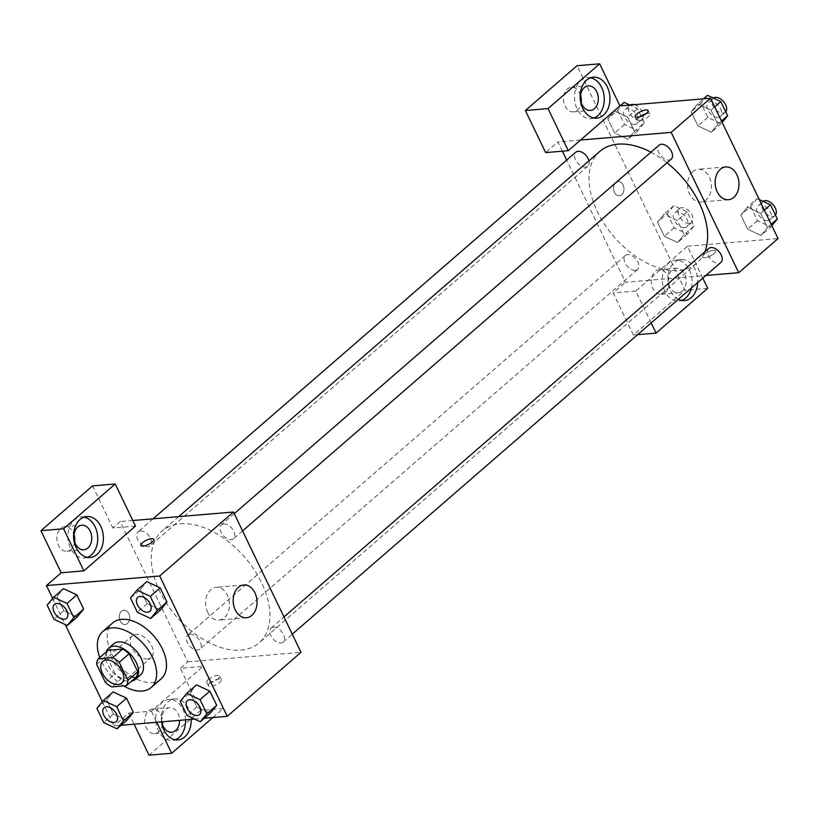 <?xml version="1.0" encoding="UTF-8"?>
<svg xmlns="http://www.w3.org/2000/svg" width="819" height="819" viewBox="0 0 819 819"><rect width="100%" height="100%" fill="white"/><g stroke="black" fill="none" stroke-linecap="round" stroke-linejoin="round"><path stroke-width="0.61" stroke-dasharray="4.09 3.07" d="M147.666 658.957A14.394 8.794 49.1 0 1 133.302 650.051A14.394 8.794 49.1 0 1 132.33 635.8A14.394 8.794 49.1 0 1 148.403 640.908A14.394 8.794 49.1 0 1 151.187 657.555A14.394 8.794 49.1 0 1 147.666 658.957M96.601 664.229L106.429 655.702L115.1 673.699L105.262 682.227M136.108 677.159L121.581 678.388L111.742 686.916M121.581 678.388A19.543 11.947 49.1 0 1 115.1 673.699M106.429 655.702A19.543 11.947 49.1 0 1 108.077 650.317M106.183 651.965A20.567 12.561 -130.9 0 0 107.934 664.936A20.567 12.561 -130.9 0 0 131.501 681.152M140.479 675.01A20.567 12.561 49.1 0 1 135.452 677.016A20.567 12.561 49.1 0 1 112.848 660.667A20.567 12.561 49.1 0 1 113.534 643.939M123.679 685.902A37.009 22.615 49.1 0 1 99.775 657.524M161.097 678.9A37.009 22.615 49.1 0 1 152.037 682.514A37.009 22.615 49.1 0 1 115.08 659.623A37.009 22.615 49.1 0 1 112.592 622.983M52.641 598.423L65.223 624.559M102.344 701.699L113.984 725.89L121.069 725.296M194.615 719.072L204.412 718.243M96.867 708.384L106.705 699.856L113.196 691.922L106.705 699.856L113.524 714.035L126.843 720.28L113.524 714.035L103.685 722.563M47.164 605.108L57.002 596.58L63.493 588.656L57.002 596.58L63.821 610.759L77.14 617.004L63.821 610.759L53.982 619.287M130.508 598.065L140.346 589.526L146.847 581.603L140.346 589.526L147.164 603.705L160.493 609.96L147.164 603.705L137.336 612.233M180.211 701.34L190.049 692.802L196.55 684.879L190.049 692.802L196.867 706.981L210.196 713.236L196.867 706.981L187.039 715.509M135.493 526.074L112.848 527.989L120.229 521.59L187.756 661.906L180.385 668.304L203.03 666.39L151.392 711.179L128.737 713.093L113.984 725.89M132.832 520.526L120.229 521.59M140.858 545.515L140.858 545.515A7.197 2.324 -25.7 0 0 145.526 545.608A7.197 2.324 -25.7 0 0 152.293 541.973A7.197 2.324 -25.7 0 0 153.829 539.281A7.197 2.324 -25.7 0 0 153.829 539.271L153.829 539.281M83.947 517.137A20.567 14.865 85.2 0 0 81.091 517.004A20.567 14.865 85.2 0 0 70.526 548.157A20.567 14.865 85.2 0 0 84.552 557.985A20.567 14.865 85.2 0 0 87.357 557.36M74.631 541.83A12.336 8.917 -94.8 0 1 70.895 549.457A12.336 8.917 -94.8 0 1 66.871 551.218A12.336 8.917 -94.8 0 1 56.941 539.68A12.336 8.917 -94.8 0 1 64.793 526.637A12.336 8.917 -94.8 0 1 74.017 534.592M92.588 485.892L112.848 527.989M207.678 612.233A16.452 11.896 85.2 0 0 218.908 620.085A16.452 11.896 85.2 0 0 229.371 602.692A16.452 11.896 85.2 0 0 216.134 587.305A16.452 11.896 85.2 0 0 207.678 612.233M209.92 683.128A7.197 2.324 -25.7 0 0 208.384 685.831A7.197 2.324 -25.7 0 0 215.878 684.797A7.197 2.324 -25.7 0 0 221.355 679.586A7.197 2.324 -25.7 0 0 216.687 679.504A7.197 2.324 -25.7 0 0 209.92 683.128M187.756 661.906L301.003 652.333M208.21 679.596A7.197 2.324 154.3 0 1 214.987 675.962A7.197 2.324 154.3 0 1 219.656 676.054A7.197 2.324 154.3 0 1 214.179 681.265A7.197 2.324 154.3 0 1 206.685 682.299A7.197 2.324 154.3 0 1 208.21 679.596M161.589 721.867A20.567 14.865 -94.8 0 1 174.539 698.945A20.567 14.865 -94.8 0 1 191.165 719.369M151.392 711.179L156.726 722.276M212.858 717.526L223.29 708.486L203.03 666.39M185.503 719.84A20.567 14.865 85.2 0 0 168.878 699.416A20.567 14.865 85.2 0 0 158.313 730.568A20.567 14.865 85.2 0 0 172.348 740.396A20.567 14.865 85.2 0 0 175.143 739.782M161.865 721.846A12.336 8.917 -94.8 0 1 165.551 709.387A12.336 8.917 -94.8 0 1 169.574 707.616A12.336 8.917 -94.8 0 1 179.556 720.341M162.428 724.252A12.336 8.917 -94.8 0 1 158.691 731.869A12.336 8.917 -94.8 0 1 154.668 733.64A12.336 8.917 -94.8 0 1 144.738 722.092A12.336 8.917 -94.8 0 1 152.59 709.049A12.336 8.917 -94.8 0 1 162.572 721.785M223.29 708.486L200.635 710.401L180.385 668.304M148.997 755.19L200.635 710.401M128.737 713.093L134.081 724.191M128.788 613.605A7.197 5.201 85.2 0 0 123.874 610.165A7.197 5.201 85.2 0 0 119.298 617.782A7.197 5.201 85.2 0 0 125.092 624.508A7.197 5.201 85.2 0 0 128.788 613.605A7.197 5.201 -94.8 0 1 125.092 624.508A7.197 5.201 -94.8 0 1 119.308 617.782A7.197 5.201 -94.8 0 1 123.884 610.165A7.197 5.201 -94.8 0 1 128.788 613.605M273.341 627.18A9.244 5.651 49.1 0 1 282.575 632.903A9.244 5.651 49.1 0 1 283.2 642.055A9.244 5.651 49.1 0 1 272.87 638.769A9.244 5.651 49.1 0 1 271.079 628.091A9.244 5.651 49.1 0 1 273.341 627.18M140.295 530.958A9.244 5.651 49.1 0 1 149.519 536.68A9.244 5.651 49.1 0 1 150.143 545.833A9.244 5.651 49.1 0 1 147.881 546.734A9.244 5.651 49.1 0 1 138.657 541.011A9.244 5.651 49.1 0 1 138.032 531.859A9.244 5.651 49.1 0 1 140.295 530.958M189.998 634.234A9.244 5.651 49.1 0 1 199.222 639.956A9.244 5.651 49.1 0 1 199.846 649.109A9.244 5.651 49.1 0 1 197.584 650.01A9.244 5.651 49.1 0 1 188.36 644.287A9.244 5.651 49.1 0 1 187.735 635.134A9.244 5.651 49.1 0 1 189.998 634.234M223.638 523.914A9.244 5.651 49.1 0 1 232.872 529.627A9.244 5.651 49.1 0 1 233.497 538.779A9.244 5.651 49.1 0 1 231.234 539.68A9.244 5.651 49.1 0 1 222 533.968A9.244 5.651 49.1 0 1 221.376 524.815A9.244 5.651 49.1 0 1 223.638 523.914M180.221 523.812A74.027 45.24 49.1 0 1 254.136 569.604A74.027 45.24 49.1 0 1 259.111 642.874A74.027 45.24 49.1 0 1 241.001 650.102A74.027 45.24 49.1 0 1 167.096 604.309A74.027 45.24 49.1 0 1 162.111 531.04A74.027 45.24 49.1 0 1 180.221 523.812M704.78 251.924A74.027 45.24 49.1 0 1 696.815 263.237A74.027 45.24 49.1 0 1 678.705 270.465A74.027 45.24 49.1 0 1 604.801 224.672A74.027 45.24 49.1 0 1 599.815 151.392M650.962 152.211A74.027 45.24 49.1 0 1 667.004 162.776M708.783 248.444A9.244 5.651 -130.9 0 0 710.575 259.132A9.244 5.651 -130.9 0 0 720.904 262.418M588.943 160.821A9.244 5.651 49.1 0 1 587.847 166.185A9.244 5.651 49.1 0 1 585.585 167.086A9.244 5.651 49.1 0 1 576.361 161.374A9.244 5.651 49.1 0 1 575.737 152.221M635.288 270.362A9.244 5.651 49.1 0 1 626.064 264.65A9.244 5.651 49.1 0 1 625.44 255.497A9.244 5.651 49.1 0 1 635.759 258.773A9.244 5.651 49.1 0 1 637.551 269.461A9.244 5.651 49.1 0 1 635.288 270.362M671.201 159.142A9.244 5.651 49.1 0 1 668.939 160.043A9.244 5.651 49.1 0 1 659.704 154.32A9.244 5.651 49.1 0 1 659.08 145.168M702.804 278.112L687.458 246.222L648.105 280.354L625.46 282.268L566.666 160.094M562.377 151.198L557.934 141.943L545.638 152.61M651.166 322.901L635.81 291.011L648.105 280.354L705.855 275.471M580.579 140.029L557.934 141.943M621.703 194.789A7.197 5.201 85.2 0 0 623.628 186.497A7.197 5.201 85.2 0 0 618.14 181.47A7.197 5.201 85.2 0 0 613.564 189.087A7.197 5.201 85.2 0 0 619.348 195.813A7.197 5.201 85.2 0 0 621.703 194.789A7.197 5.201 -94.8 0 1 619.359 195.813A7.197 5.201 -94.8 0 1 613.564 189.087A7.197 5.201 -94.8 0 1 618.14 181.47A7.197 5.201 -94.8 0 1 623.638 186.497A7.197 5.201 -94.8 0 1 621.703 194.789M580.579 95.229A12.336 8.917 85.2 0 0 571.355 87.275A12.336 8.917 85.2 0 0 563.503 100.317A12.336 8.917 85.2 0 0 573.433 111.865A12.336 8.917 85.2 0 0 577.456 110.094A12.336 8.917 85.2 0 0 581.193 102.477M665.243 292.506A12.336 8.917 85.2 0 0 668.56 278.306A12.336 8.917 85.2 0 0 659.141 269.697A12.336 8.917 85.2 0 0 651.289 282.739A12.336 8.917 85.2 0 0 661.22 294.277A12.336 8.917 85.2 0 0 665.243 292.506M637.591 334.674L633.425 335.022L685.063 290.233L577.016 65.725M633.425 335.022L613.165 292.926L625.46 282.268M590.509 77.785A20.567 14.865 85.2 0 0 587.643 77.641A20.567 14.865 85.2 0 0 577.078 108.794A20.567 14.865 85.2 0 0 591.113 118.622A20.567 14.865 85.2 0 0 593.908 118.008M682.237 291.073A12.336 8.917 -94.8 0 1 678.204 292.844A12.336 8.917 -94.8 0 1 668.284 281.306A12.336 8.917 -94.8 0 1 676.125 268.253A12.336 8.917 -94.8 0 1 685.544 276.863A12.336 8.917 -94.8 0 1 682.237 291.073M691.328 288.063A20.567 14.865 85.2 0 0 675.44 260.063A20.567 14.865 85.2 0 0 664.874 291.216A20.567 14.865 85.2 0 0 678.9 301.034A20.567 14.865 85.2 0 0 681.705 300.419M678.378 299.293A20.567 14.865 -94.8 0 1 670.536 290.735A20.567 14.865 -94.8 0 1 681.101 259.582A20.567 14.865 -94.8 0 1 697.716 282.524M707.718 288.319L685.063 290.233M635.81 291.011L613.165 292.926M620.085 105.897L614.311 110.903L607.821 118.827L614.639 133.006L627.958 139.271L634.438 131.316M624.15 102.375L617.649 110.299L607.821 118.827L614.639 133.006L627.958 139.261L634.459 131.327L627.63 117.148L614.311 110.882M617.649 110.299L624.477 124.478L637.796 130.723L644.297 122.799L634.459 131.327L627.63 117.148L614.311 110.903L607.831 118.847M697.665 103.849L691.175 111.793L697.983 125.962L711.312 132.228L717.792 124.263L710.984 110.104L697.665 103.839L691.164 111.783L697.983 125.962L711.312 132.207L717.802 124.283L710.984 110.104L697.665 103.849L703.439 98.843M759.285 199.58L757.196 198.597L747.368 207.125L740.867 215.059L747.686 229.228L761.015 235.483L767.505 227.559L760.687 213.38L747.368 207.115L740.878 215.069M757.196 198.597L750.706 206.521L740.867 215.059L747.686 229.228L761.015 235.503M750.706 206.521L757.524 220.7L770.843 226.955L761.015 235.483L767.495 227.539M667.352 213.575L674.18 227.754L687.499 233.999L694 226.075L687.172 211.896L673.853 205.651L667.352 213.575L657.524 222.103L664.342 236.281L677.661 242.537L684.162 234.603L677.333 220.424L664.014 214.158L657.524 222.103L664.342 236.281L677.661 242.547L684.141 234.592M673.853 205.651L664.014 214.179L657.534 222.123M687.458 246.222L778.05 238.564M692.731 171.632A16.452 11.896 85.2 0 0 688.318 190.581A16.452 11.896 85.2 0 0 700.869 202.058A16.452 11.896 85.2 0 0 711.332 184.664A16.452 11.896 85.2 0 0 698.095 169.277A16.452 11.896 85.2 0 0 692.731 171.632M704.176 254.433A7.197 2.324 -25.7 0 0 702.651 257.135A7.197 2.324 -25.7 0 0 710.134 256.101A7.197 2.324 -25.7 0 0 715.622 250.901A7.197 2.324 -25.7 0 0 710.953 250.809A7.197 2.324 -25.7 0 0 704.176 254.433A7.197 2.324 154.3 0 1 710.943 250.798A7.197 2.324 154.3 0 1 715.611 250.89A7.197 2.324 154.3 0 1 710.134 256.101A7.197 2.324 154.3 0 1 702.641 257.135A7.197 2.324 154.3 0 1 704.176 254.433M638.994 117.127A7.197 2.324 -25.7 0 0 636.813 120.352A7.197 2.324 -25.7 0 0 641.482 120.444A7.197 2.324 -25.7 0 0 648.259 116.81A7.197 2.324 -25.7 0 0 649.784 114.107A7.197 2.324 -25.7 0 0 645.904 113.8M770.843 226.955L771.867 225.706M767.823 220.659A9.244 5.651 49.1 0 1 758.589 214.947A9.244 5.651 49.1 0 1 757.964 205.794A9.244 5.651 49.1 0 1 768.294 209.07A9.244 5.651 49.1 0 1 770.085 219.758A9.244 5.651 49.1 0 1 767.823 220.659M757.524 220.7L747.686 229.228M771.211 224.345L767.505 227.559L760.687 213.38L747.368 207.125M764.383 210.166L760.687 213.38M775.429 215.049A9.244 5.651 49.1 0 1 774.999 215.489A9.244 5.651 49.1 0 1 772.737 216.39A9.244 5.651 49.1 0 1 763.503 210.678A9.244 5.651 49.1 0 1 762.888 201.525A9.244 5.651 49.1 0 1 763.093 201.361M707.493 95.321L701.003 103.245L707.821 117.424L721.14 123.679L722.163 122.43M718.12 117.383A9.244 5.651 49.1 0 1 708.885 111.671A9.244 5.651 49.1 0 1 708.261 102.518A9.244 5.651 49.1 0 1 718.591 105.794A9.244 5.651 49.1 0 1 720.382 116.482A9.244 5.651 49.1 0 1 718.12 117.383M701.003 103.245L691.164 111.783M707.821 117.424L697.983 125.962M721.14 123.679L711.312 132.207M721.508 121.069L717.802 124.283M714.68 106.89L710.984 110.104M725.726 111.773A9.244 5.651 49.1 0 1 725.296 112.213A9.244 5.651 49.1 0 1 723.034 113.124A9.244 5.651 49.1 0 1 713.799 107.402A9.244 5.651 49.1 0 1 713.185 98.249A9.244 5.651 49.1 0 1 713.39 98.085M684.469 227.713A9.244 5.651 49.1 0 1 675.245 221.99A9.244 5.651 49.1 0 1 674.621 212.838A9.244 5.651 49.1 0 1 684.94 216.124A9.244 5.651 49.1 0 1 686.731 226.812A9.244 5.651 49.1 0 1 684.469 227.713M674.18 227.754L664.342 236.281M687.499 233.999L677.661 242.537M694 226.075L684.162 234.603L677.333 220.424L664.014 214.179M687.172 211.896L677.333 220.424M689.393 223.444A9.244 5.651 49.1 0 1 680.159 217.721A9.244 5.651 49.1 0 1 679.535 208.579A9.244 5.651 49.1 0 1 689.864 211.855A9.244 5.651 49.1 0 1 691.656 222.543A9.244 5.651 49.1 0 1 689.393 223.444M644.297 122.799L637.469 108.62L629.883 105.067M634.766 124.437A9.244 5.651 49.1 0 1 625.542 118.714A9.244 5.651 49.1 0 1 624.917 109.562A9.244 5.651 49.1 0 1 635.237 112.848A9.244 5.651 49.1 0 1 637.028 123.536A9.244 5.651 49.1 0 1 634.766 124.437M624.477 124.478L614.639 133.006M637.796 130.723L627.958 139.261M637.469 108.62L627.63 117.148M634.459 104.678A9.244 5.651 49.1 0 1 642.106 111.445A9.244 5.651 49.1 0 1 641.953 119.267A9.244 5.651 49.1 0 1 639.69 120.168A9.244 5.651 49.1 0 1 630.456 114.455A9.244 5.651 49.1 0 1 629.831 105.303A9.244 5.651 49.1 0 1 630.169 105.037M199.57 714.588A9.244 5.651 49.1 0 1 197.328 715.468A9.244 5.651 49.1 0 1 188.114 709.776A9.244 5.651 49.1 0 1 187.459 700.624M190.049 692.802L196.867 706.981M149.867 611.312A9.244 5.651 49.1 0 1 147.625 612.192A9.244 5.651 49.1 0 1 138.411 606.5A9.244 5.651 49.1 0 1 137.756 597.348M140.346 589.526L147.164 603.705M116.226 721.641A9.244 5.651 49.1 0 1 113.984 722.522A9.244 5.651 49.1 0 1 104.76 716.82A9.244 5.651 49.1 0 1 104.105 707.667M106.705 699.856L113.524 714.035M66.523 618.365A9.244 5.651 49.1 0 1 64.281 619.246A9.244 5.651 49.1 0 1 55.057 613.544A9.244 5.651 49.1 0 1 54.402 604.391M57.002 596.58L63.821 610.759M121.683 683.148L151.187 657.555M102.825 661.394L132.33 635.8M86.753 516.523L81.091 517.004M90.213 557.504L84.552 557.985M66.871 551.218L83.855 549.784M64.793 526.637L81.777 525.204M243.714 584.971L216.134 587.305M246.488 617.751L218.908 620.085M221.355 679.586L219.656 676.054M208.384 685.831L206.685 682.299M174.539 698.945L168.878 699.416M178.01 739.915L172.348 740.396M154.668 733.64L171.652 732.206M152.59 709.049L169.574 707.616M178.706 516.635L162.111 531.04M696.815 263.237L259.111 642.874M283.2 642.055L292.27 634.182M271.079 628.091L283.958 616.922M153.081 518.806L138.032 531.859M587.847 166.185L150.143 545.833M625.44 255.497L187.735 635.134M637.551 269.461L199.846 649.109M234.254 513.646L221.376 524.815M242.567 530.907L233.497 538.779M573.433 111.865L590.417 110.432M571.355 87.275L588.339 85.841M593.304 77.17L587.643 77.641M596.775 118.141L591.113 118.622M661.22 294.277L678.204 292.844M659.141 269.697L676.125 268.253M681.101 259.582L675.44 260.063M684.561 300.563L678.9 301.034M725.685 166.943L698.095 169.277M728.46 199.723L700.869 202.058M635.114 116.82L636.813 120.352M648.085 110.575L649.784 114.107M762.888 201.525L757.964 205.794M774.999 215.489L770.085 219.758M713.185 98.249L708.261 102.518M725.296 112.213L720.382 116.482M679.535 208.579L674.621 212.838M691.656 222.543L686.731 226.812M629.831 105.303L624.917 109.562M641.953 119.267L637.028 123.536"/><path stroke-width="1.23" d="M118.161 684.551A14.394 8.794 49.1 0 1 103.788 675.644A14.394 8.794 49.1 0 1 102.825 661.394A14.394 8.794 49.1 0 1 118.898 666.502A14.394 8.794 49.1 0 1 121.683 683.148A14.394 8.794 49.1 0 1 118.161 684.551M127.907 680.313L119.246 662.315A19.543 11.947 49.1 0 0 112.766 657.626L98.239 658.855A19.543 11.947 49.1 0 0 96.601 664.229L105.262 682.227A19.543 11.947 49.1 0 0 111.742 686.916L126.269 685.687A19.543 11.947 49.1 0 0 127.907 680.313L137.746 671.785L129.085 653.777L119.246 662.315M137.746 671.785A19.543 11.947 49.1 0 1 136.108 677.159L126.269 685.687M129.085 653.777A19.543 11.947 49.1 0 0 122.594 649.088L108.077 650.317L98.239 658.855M131.501 681.152A20.567 12.561 -130.9 0 0 135.565 679.268A20.567 12.561 -130.9 0 0 131.583 655.507A20.567 12.561 -130.9 0 0 108.62 648.208A20.567 12.561 -130.9 0 0 106.183 651.965M108.62 648.208L113.534 643.939A20.567 12.561 49.1 0 1 136.497 651.238A20.567 12.561 49.1 0 1 140.479 675.01L135.565 679.268M122.594 649.088L112.766 657.626M99.775 657.524A37.009 22.615 49.1 0 1 102.754 631.51A37.009 22.615 49.1 0 1 144.093 644.655A37.009 22.615 49.1 0 1 151.259 687.438A37.009 22.615 49.1 0 1 142.199 691.041A37.009 22.615 49.1 0 1 123.679 685.902M102.754 631.51L112.592 622.983A37.009 22.615 49.1 0 1 153.931 636.117A37.009 22.615 49.1 0 1 161.097 678.9L151.259 687.438M204.412 718.243L227.232 716.318L159.695 575.992L46.458 585.575L52.641 598.423M65.223 624.559L102.344 701.699M121.069 725.296L194.615 719.072M117.004 728.818L126.843 720.28L133.343 712.356L126.515 698.177L113.196 691.922L103.358 700.46L96.867 708.384L103.685 722.563L117.004 728.818L123.505 720.884L116.687 706.705L103.358 700.46M67.301 625.542L77.14 617.004L83.64 609.08L76.812 594.901L63.493 588.656L53.655 597.184L47.164 605.108L53.982 619.287L67.301 625.542L73.802 617.608L66.984 603.429L53.655 597.184M150.655 618.488L160.493 609.96L166.984 602.026L160.166 587.858L146.847 581.603L137.008 590.13L130.508 598.065L137.336 612.233L150.655 618.488L157.146 610.564L150.327 596.386L137.008 590.13M200.358 721.764L210.196 713.236L216.687 705.302L209.869 691.123L196.55 684.879L186.712 693.406L180.211 701.34L187.039 715.509L200.358 721.764L206.849 713.84L200.031 699.661L186.712 693.406M152.293 541.973A7.197 2.324 154.3 0 1 145.526 545.597A7.197 2.324 154.3 0 1 140.858 545.515A7.197 2.324 154.3 0 1 146.335 540.305A7.197 2.324 154.3 0 1 153.829 539.271A7.197 2.324 154.3 0 1 152.293 541.973M83.855 570.863L63.595 528.767L115.233 483.978L135.493 526.074L83.855 570.863L61.21 572.778L46.458 585.575M227.232 716.318L301.003 652.333L233.466 512.008L159.695 575.992M233.466 512.008L132.832 520.526M153.829 539.271A7.197 2.324 -25.7 0 0 146.335 540.305A7.197 2.324 -25.7 0 0 140.858 545.515M76.187 547.676A20.567 14.865 -94.8 0 1 86.753 516.523A20.567 14.865 -94.8 0 1 103.296 535.759A20.567 14.865 -94.8 0 1 90.213 557.504A20.567 14.865 -94.8 0 1 76.187 547.676M87.357 557.36A20.567 14.865 85.2 0 0 97.635 536.24A20.567 14.865 85.2 0 0 83.947 517.137M77.754 526.965A12.336 8.917 -94.8 0 1 81.777 525.204A12.336 8.917 -94.8 0 1 91.196 533.814A12.336 8.917 -94.8 0 1 87.889 548.013A12.336 8.917 -94.8 0 1 83.855 549.784A12.336 8.917 -94.8 0 1 74.447 541.175A12.336 8.917 -94.8 0 1 77.754 526.965M74.017 534.592A12.336 8.917 -94.8 0 1 74.631 541.83M115.233 483.978L92.588 485.892L40.95 530.681L63.595 528.767M61.21 572.778L40.95 530.681M235.268 609.899A16.452 11.896 -94.8 0 1 243.714 584.971A16.452 11.896 -94.8 0 1 256.951 600.358A16.452 11.896 -94.8 0 1 246.488 617.751A16.452 11.896 -94.8 0 1 235.268 609.899M191.165 719.369A20.567 14.865 -94.8 0 1 178.01 739.915A20.567 14.865 -94.8 0 1 163.974 730.098A20.567 14.865 -94.8 0 1 161.589 721.867M156.726 722.276L171.652 753.275L212.858 717.526M175.143 739.782A20.567 14.865 85.2 0 0 185.503 719.84M179.556 720.341A12.336 8.917 -94.8 0 1 175.675 730.435A12.336 8.917 -94.8 0 1 171.652 732.206A12.336 8.917 -94.8 0 1 161.865 721.846M162.572 721.785A12.336 8.917 -94.8 0 1 162.428 724.252M171.652 753.275L148.997 755.19L134.081 724.191M178.706 516.635L599.815 151.392A74.027 45.24 49.1 0 1 650.962 152.211M667.004 162.776A74.027 45.24 49.1 0 1 704.78 251.924M292.27 634.182L720.904 262.418A9.244 5.651 -130.9 0 0 720.28 253.266A9.244 5.651 -130.9 0 0 711.046 247.543A9.244 5.651 -130.9 0 0 708.783 248.444L283.958 616.922M153.081 518.806L575.737 152.221A9.244 5.651 49.1 0 1 583.087 152.887A9.244 5.651 49.1 0 1 588.943 160.821M234.254 513.646L659.08 145.168A9.244 5.651 49.1 0 1 669.41 148.454A9.244 5.651 49.1 0 1 671.201 159.142L242.567 530.907M566.666 160.094L562.377 151.198M705.855 275.471L738.707 272.686L671.17 132.371L580.579 140.029L568.284 150.696L548.024 108.599L599.662 63.81L619.922 105.907L580.579 140.029M581.193 102.477A12.336 8.917 85.2 0 0 580.579 95.229M568.284 150.696L545.638 152.61L525.378 110.514L577.016 65.725L599.662 63.81M594.44 108.661A12.336 8.917 -94.8 0 1 590.417 110.432A12.336 8.917 -94.8 0 1 580.999 101.812A12.336 8.917 -94.8 0 1 584.316 87.613A12.336 8.917 -94.8 0 1 588.339 85.841A12.336 8.917 -94.8 0 1 597.757 94.451A12.336 8.917 -94.8 0 1 594.44 108.661M593.908 118.008A20.567 14.865 85.2 0 0 604.187 96.877A20.567 14.865 85.2 0 0 590.509 77.785M582.749 108.323A20.567 14.865 -94.8 0 1 593.304 77.17A20.567 14.865 -94.8 0 1 609.848 96.407A20.567 14.865 -94.8 0 1 596.775 118.141A20.567 14.865 -94.8 0 1 582.749 108.323M681.705 300.419A20.567 14.865 85.2 0 0 691.328 288.063M697.716 282.524A20.567 14.865 -94.8 0 1 684.561 300.563A20.567 14.865 -94.8 0 1 678.378 299.293M651.166 322.901L656.07 333.108L707.718 288.319L702.804 278.112M656.07 333.108L637.591 334.674M548.024 108.599L525.378 110.514M738.707 272.686L778.05 238.564L710.523 98.239L619.922 105.907M720.321 169.298A16.452 11.896 -94.8 0 1 725.685 166.943A16.452 11.896 -94.8 0 1 738.922 182.33A16.452 11.896 -94.8 0 1 728.46 199.723A16.452 11.896 -94.8 0 1 715.898 188.247A16.452 11.896 -94.8 0 1 720.321 169.298M710.523 98.239L671.17 132.371M646.56 113.278A7.197 2.324 154.3 0 1 639.782 116.902A7.197 2.324 154.3 0 1 635.114 116.82A7.197 2.324 154.3 0 1 640.591 111.609A7.197 2.324 154.3 0 1 648.085 110.575A7.197 2.324 154.3 0 1 646.56 113.278M645.904 113.8A7.197 2.324 -25.7 0 0 638.994 117.127M771.867 225.706L777.344 219.021L770.525 204.852L759.285 199.58M777.344 219.021L771.211 224.345M770.525 204.852L764.383 210.166M763.093 201.361A9.244 5.651 49.1 0 1 773.013 204.586A9.244 5.651 49.1 0 1 775.429 215.049M722.163 122.43L727.641 115.745L720.822 101.576L707.493 95.321L703.439 98.843M727.641 115.745L721.508 121.069M720.822 101.576L714.68 106.89M713.39 98.085A9.244 5.651 49.1 0 1 723.31 101.31A9.244 5.651 49.1 0 1 725.726 111.773M629.883 105.067L624.15 102.375L620.085 105.897M630.169 105.037A9.244 5.651 49.1 0 1 634.459 104.678M187.459 700.624A9.244 5.651 49.1 0 1 187.479 700.603A9.244 5.651 49.1 0 1 197.799 703.89A9.244 5.651 49.1 0 1 199.59 714.567A9.244 5.651 49.1 0 1 199.57 714.588L199.549 714.608A9.244 5.651 49.1 0 1 197.287 715.509A9.244 5.651 49.1 0 1 188.063 709.786A9.244 5.651 49.1 0 1 187.438 700.634A9.244 5.651 49.1 0 1 197.758 703.92A9.244 5.651 49.1 0 1 199.549 714.608M210.196 713.236L216.687 705.302L206.849 713.84M216.687 705.302L209.869 691.123L200.031 699.661M209.869 691.123L196.55 684.879M137.776 597.327L137.735 597.358A9.244 5.651 49.1 0 1 148.055 600.644A9.244 5.651 49.1 0 1 149.846 611.332A9.244 5.651 49.1 0 1 147.584 612.233A9.244 5.651 49.1 0 1 138.36 606.51A9.244 5.651 49.1 0 1 137.735 597.358A9.244 5.651 49.1 0 1 137.776 597.327A9.244 5.651 49.1 0 1 148.096 600.614A9.244 5.651 49.1 0 1 149.887 611.291A9.244 5.651 49.1 0 1 149.867 611.312M160.493 609.96L166.984 602.026L157.146 610.564M166.984 602.026L160.166 587.858L150.327 596.386M160.166 587.858L146.847 581.603M104.085 707.688L104.126 707.647A9.244 5.651 49.1 0 1 104.126 707.647A9.244 5.651 49.1 0 1 114.455 710.933A9.244 5.651 49.1 0 1 116.247 721.621A9.244 5.651 49.1 0 1 116.226 721.641L116.206 721.652A9.244 5.651 49.1 0 1 113.943 722.553A9.244 5.651 49.1 0 1 104.709 716.84A9.244 5.651 49.1 0 1 104.085 707.688A9.244 5.651 49.1 0 1 114.414 710.964A9.244 5.651 49.1 0 1 116.206 721.652M126.843 720.28L133.343 712.356L123.505 720.884M133.343 712.356L126.515 698.177L116.687 706.705M126.515 698.177L113.196 691.922M54.382 604.412L54.423 604.381A9.244 5.651 49.1 0 1 54.423 604.381A9.244 5.651 49.1 0 1 64.752 607.657A9.244 5.651 49.1 0 1 66.544 618.345A9.244 5.651 49.1 0 1 66.523 618.365L66.503 618.376A9.244 5.651 49.1 0 1 64.24 619.277A9.244 5.651 49.1 0 1 55.006 613.564A9.244 5.651 49.1 0 1 54.382 604.412A9.244 5.651 49.1 0 1 64.711 607.688A9.244 5.651 49.1 0 1 66.503 618.376M77.14 617.004L83.64 609.08L73.802 617.608M83.64 609.08L76.812 594.901L66.984 603.429M76.812 594.901L63.493 588.656"/></g></svg>
